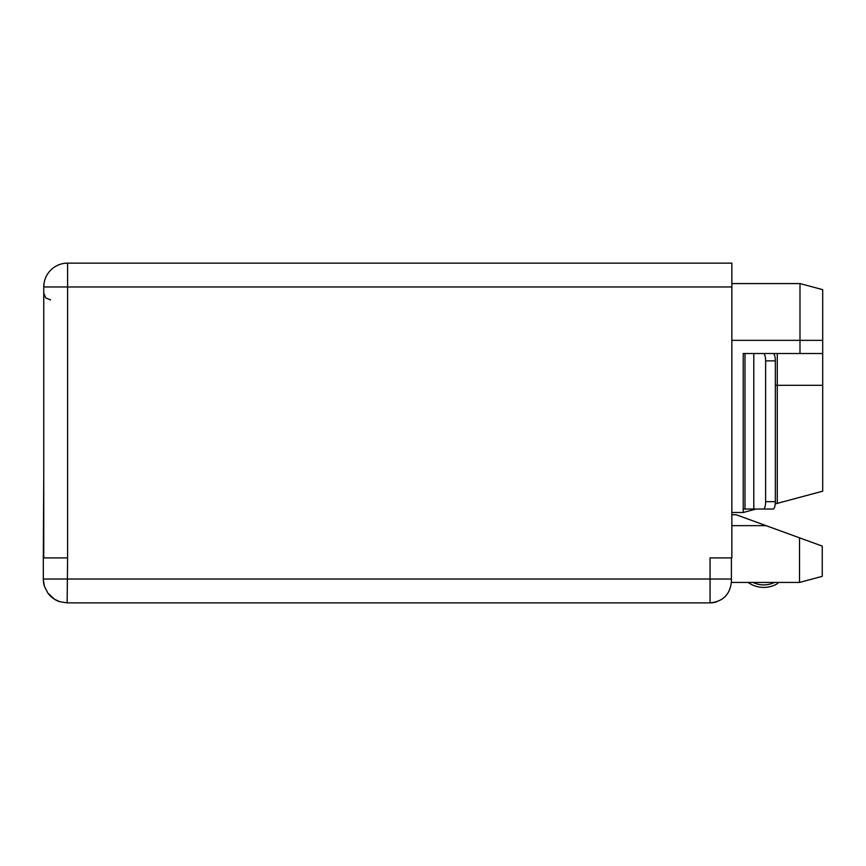 <?xml version="1.0" encoding="UTF-8"?>
<svg xmlns="http://www.w3.org/2000/svg" width="866" height="866" viewBox="0 0 866 866"><rect width="100%" height="100%" fill="white"/><g stroke="black" fill="none" stroke-linecap="round" stroke-linejoin="round"><path stroke-width="1.3" d="M59.776 601.708L54.536 599.261A23.847 23.847 0 0 0 59.776 601.708L67.147 602.866L710.055 602.866L710.055 557.899L731.857 557.899L731.857 286.971L67.602 286.971L67.602 263.134L731.857 263.134L731.857 286.971M43.755 475.423L43.3 557.899L67.602 557.899L67.602 286.971L43.755 286.971L44.047 283.269M776.802 529.559L822.245 546.1L822.245 576.345L799.535 582.428L731.391 582.428L731.402 557.899M67.147 602.866L67.602 557.899M43.755 557.899L43.755 286.971A23.847 23.847 0 0 1 67.602 263.134M731.857 512.488L743.212 512.488L756.094 509.035M763.422 353.512L773.132 353.512A7.361 2.208 90 0 1 775.341 360.873L765.631 360.873A7.361 2.208 -90 0 0 763.422 353.512L743.212 353.512L743.212 512.488M765.631 360.873L765.631 501.674A7.361 2.208 -90 0 1 763.422 509.035L743.212 509.035M755.217 353.512L822.7 353.512L822.7 491.184L775.232 503.904M731.857 283.572L799.989 283.572L799.989 353.512M822.7 289.655L799.989 283.572L822.7 289.655L822.7 353.512L777.278 353.512L777.278 503.352M43.722 583.489L43.343 580.545M43.332 580.22L43.3 579.029A23.847 23.847 0 0 0 44.469 586.39L43.332 580.22L43.3 557.899M822.245 576.345L799.535 582.428L799.535 537.829L736.143 514.75L731.857 514.75M731.402 581.519L731.391 582.428L731.402 581.519C730.146 594.487 723.023 601.599 710.055 602.866A21.347 21.347 0 0 0 716.658 601.827A21.347 21.347 0 0 1 710.055 602.866C723.023 601.599 730.146 594.487 731.402 581.519M778.404 582.428A5.564 5.564 0 0 1 776.347 584.29A5.564 5.564 0 0 0 778.404 582.428A5.564 5.564 0 0 1 776.347 584.29A5.564 5.564 0 0 0 778.404 582.428A5.564 5.564 0 0 1 776.347 584.29A5.564 5.564 0 0 0 778.404 582.428A5.564 5.564 0 0 1 776.347 584.29A5.564 5.564 0 0 0 778.404 582.428A5.564 5.564 0 0 1 776.347 584.29A5.564 5.564 0 0 0 778.404 582.428A5.564 5.564 0 0 1 776.347 584.29A5.564 5.564 0 0 0 778.404 582.428A5.564 5.564 0 0 1 776.347 584.29A5.564 5.564 0 0 0 778.404 582.428A5.564 5.564 0 0 1 776.347 584.29A5.564 5.564 0 0 0 778.404 582.428A5.564 5.564 0 0 1 776.347 584.29A5.564 5.564 0 0 0 778.404 582.428A5.564 5.564 0 0 1 776.347 584.29A5.564 5.564 0 0 0 778.404 582.428A5.564 5.564 0 0 1 776.347 584.29A5.564 5.564 0 0 0 778.404 582.428A5.564 5.564 0 0 1 776.347 584.29A5.564 5.564 0 0 0 778.404 582.428A5.564 5.564 0 0 1 776.347 584.29A5.564 5.564 0 0 0 778.404 582.428A5.564 5.564 0 0 1 776.347 584.29A5.564 5.564 0 0 0 778.404 582.428A5.564 5.564 0 0 1 776.347 584.29A5.564 5.564 0 0 0 778.404 582.428A5.564 5.564 0 0 1 776.347 584.29A5.564 5.564 0 0 0 778.404 582.428A5.564 5.564 0 0 1 776.347 584.29A5.564 5.564 0 0 0 778.404 582.428A5.564 5.564 0 0 1 776.347 584.29A5.564 5.564 0 0 0 778.404 582.428A5.564 5.564 0 0 1 776.347 584.29A5.564 5.564 0 0 0 778.404 582.428A5.564 5.564 0 0 1 776.347 584.29A5.564 5.564 0 0 0 778.404 582.428A5.564 5.564 0 0 1 776.347 584.29A5.564 5.564 0 0 0 778.404 582.428A5.564 5.564 0 0 1 776.347 584.29A5.564 5.564 0 0 0 778.404 582.428A5.564 5.564 0 0 1 776.347 584.29A5.564 5.564 0 0 0 778.404 582.428A5.564 5.564 0 0 1 776.347 584.29A5.564 5.564 0 0 0 778.404 582.428A5.564 5.564 0 0 1 776.347 584.29A5.564 5.564 0 0 0 778.404 582.428A5.564 5.564 0 0 1 776.347 584.29A5.564 5.564 0 0 0 778.404 582.428A5.564 5.564 0 0 1 776.347 584.29A5.564 5.564 0 0 0 778.404 582.428A5.564 5.564 0 0 1 776.347 584.29A5.564 5.564 0 0 0 778.404 582.428A5.564 5.564 0 0 1 776.347 584.29A27.138 27.138 0 0 1 748.072 582.428M774.485 582.428A24.638 24.638 0 0 1 752.976 582.428A24.638 24.638 0 0 0 774.485 582.428A24.638 24.638 0 0 1 752.976 582.428A24.638 24.638 0 0 0 774.485 582.428A24.638 24.638 0 0 1 752.976 582.428A24.638 24.638 0 0 0 774.485 582.428A24.638 24.638 0 0 1 752.976 582.428A24.638 24.638 0 0 0 774.485 582.428A24.638 24.638 0 0 1 752.976 582.428A24.638 24.638 0 0 0 774.485 582.428A24.638 24.638 0 0 1 752.976 582.428A24.638 24.638 0 0 0 774.485 582.428A24.638 24.638 0 0 1 752.976 582.428A24.638 24.638 0 0 0 774.485 582.428A24.638 24.638 0 0 1 752.976 582.428A24.638 24.638 0 0 0 774.485 582.428A24.638 24.638 0 0 1 752.976 582.428A24.638 24.638 0 0 0 774.485 582.428A24.638 24.638 0 0 1 752.976 582.428A24.638 24.638 0 0 0 774.485 582.428A24.638 24.638 0 0 1 752.976 582.428A24.638 24.638 0 0 0 774.485 582.428A24.638 24.638 0 0 1 752.976 582.428A24.638 24.638 0 0 0 774.485 582.428A24.638 24.638 0 0 1 752.976 582.428A24.638 24.638 0 0 0 774.485 582.428A24.638 24.638 0 0 1 752.976 582.428A24.638 24.638 0 0 0 774.485 582.428A24.638 24.638 0 0 1 752.976 582.428A24.638 24.638 0 0 0 774.485 582.428A24.638 24.638 0 0 1 752.976 582.428A24.638 24.638 0 0 0 774.485 582.428A24.638 24.638 0 0 1 752.976 582.428A24.638 24.638 0 0 0 774.485 582.428A24.638 24.638 0 0 1 752.976 582.428A24.638 24.638 0 0 0 774.485 582.428A24.638 24.638 0 0 1 752.976 582.428A24.638 24.638 0 0 0 774.485 582.428A24.638 24.638 0 0 1 752.976 582.428A24.638 24.638 0 0 0 774.485 582.428A24.638 24.638 0 0 1 752.976 582.428A24.638 24.638 0 0 0 774.485 582.428A24.638 24.638 0 0 1 752.976 582.428A24.638 24.638 0 0 0 774.485 582.428A24.638 24.638 0 0 1 752.976 582.428A24.638 24.638 0 0 0 774.485 582.428A24.638 24.638 0 0 1 752.976 582.428A24.638 24.638 0 0 0 774.485 582.428A24.638 24.638 0 0 1 752.976 582.428A24.638 24.638 0 0 0 774.485 582.428A24.638 24.638 0 0 1 752.976 582.428A24.638 24.638 0 0 0 774.485 582.428A24.638 24.638 0 0 1 752.976 582.428A24.638 24.638 0 0 0 774.485 582.428A24.638 24.638 0 0 1 752.976 582.428A24.638 24.638 0 0 0 774.485 582.428A24.638 24.638 0 0 1 752.976 582.428M47.857 593.048L44.469 586.39L47.857 593.048A23.847 23.847 0 0 0 54.536 599.261L47.857 593.048M753.799 509.035L753.799 353.512L777.278 353.512M775.341 360.873L775.341 501.674A7.361 2.208 90 0 1 773.132 509.035L763.422 509.035M731.402 579.029L43.3 579.029M731.857 340.349L822.7 340.349M766.085 525.651L731.857 525.651M67.602 279.61L67.602 274.37M744.998 353.512L744.998 509.035M775.341 501.674L765.631 501.674M822.7 385.305L775.341 385.305M50.564 299.917L45.79 297.958L43.755 293.109"/></g></svg>
